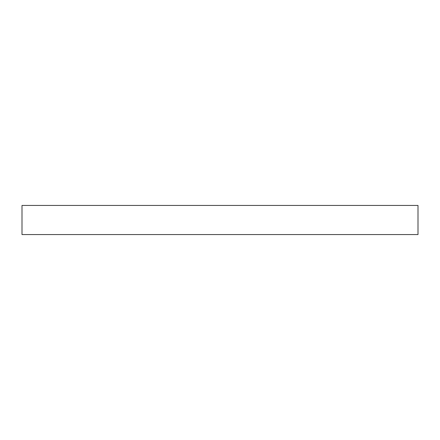 <?xml version="1.0" encoding="UTF-8"?>
<svg xmlns="http://www.w3.org/2000/svg" width="440" height="440" viewBox="0 0 440 440"><rect width="100%" height="100%" fill="white"/><g stroke="black" fill="none" stroke-linecap="round" stroke-linejoin="round"><path stroke-width="0.66" d="M220 234.559L22 234.559L22 205.441L418 205.441L418 234.559L220 234.559"/></g></svg>
